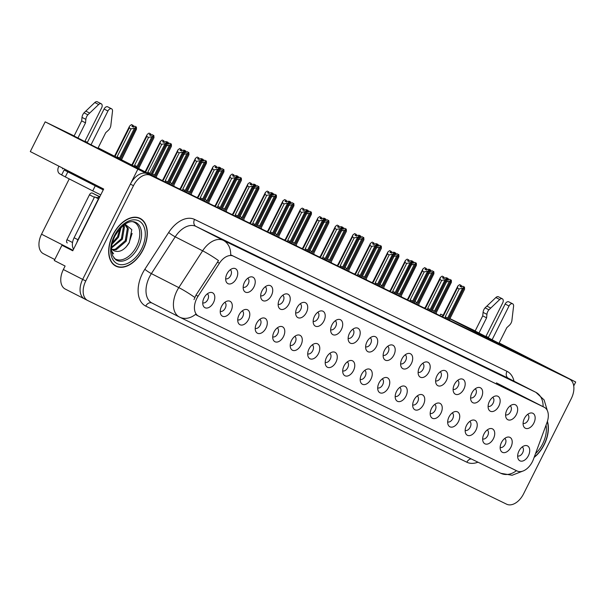 <?xml version="1.0" encoding="UTF-8"?>
<svg xmlns="http://www.w3.org/2000/svg" width="606" height="606" viewBox="0 0 606 606"><rect width="100%" height="100%" fill="white"/><g stroke="black" fill="none" stroke-linecap="round" stroke-linejoin="round"><path stroke-width="0.91" d="M295.652 312.734A5.022 3.159 117 0 0 300.667 309.598A5.022 3.159 117 0 0 300.212 303.795M306.424 312.484A8.37 5.265 117 0 0 302.735 302.508A8.37 5.265 117 0 0 296.948 307.878A8.37 5.265 117 0 0 296.084 315.537A8.37 5.265 117 0 0 306.424 312.484M523.092 423.314A5.022 3.159 117 0 0 528.106 420.17A5.022 3.159 117 0 0 527.652 414.375M533.863 423.064A8.37 5.265 117 0 0 530.174 413.087A8.37 5.265 117 0 0 524.395 418.458A8.37 5.265 117 0 0 523.523 426.116A8.37 5.265 117 0 0 533.863 423.064M482.664 438.888A5.022 3.159 117 0 0 487.678 435.744A5.022 3.159 117 0 0 487.224 429.949M493.435 438.638A8.37 5.265 117 0 0 489.746 428.662A8.37 5.265 117 0 0 483.959 434.032A8.37 5.265 117 0 0 483.096 441.691A8.37 5.265 117 0 0 493.435 438.638M313.15 321.241A5.022 3.159 117 0 0 318.165 318.097A5.022 3.159 117 0 0 317.711 312.302M323.922 320.991A8.37 5.265 117 0 0 320.233 311.014A8.37 5.265 117 0 0 314.446 316.385A8.37 5.265 117 0 0 313.582 324.043A8.37 5.265 117 0 0 323.922 320.991M430.177 413.375A5.022 3.159 117 0 0 435.191 410.232A5.022 3.159 117 0 0 434.737 404.437M440.948 413.125A8.37 5.265 117 0 0 437.259 403.142A8.37 5.265 117 0 0 431.472 408.52A8.37 5.265 117 0 0 430.608 416.17A8.37 5.265 117 0 0 440.948 413.125M418.117 372.281A5.022 3.159 117 0 0 423.139 369.137A5.022 3.159 117 0 0 422.685 363.342M428.897 372.031A8.37 5.265 117 0 0 425.2 362.047A8.37 5.265 117 0 0 419.42 367.425A8.37 5.265 117 0 0 418.549 375.076A8.37 5.265 117 0 0 428.897 372.031M325.202 362.335A5.022 3.159 117 0 0 330.217 359.191A5.022 3.159 117 0 0 329.762 353.396M335.974 362.085A8.37 5.265 117 0 0 332.285 352.101A8.37 5.265 117 0 0 326.498 357.479A8.37 5.265 117 0 0 325.634 365.138A8.37 5.265 117 0 0 335.974 362.085M470.604 397.794A5.022 3.159 117 0 0 475.619 394.657A5.022 3.159 117 0 0 475.172 388.855M481.376 397.544A8.37 5.265 117 0 0 477.687 387.567A8.37 5.265 117 0 0 471.907 392.938A8.37 5.265 117 0 0 471.036 400.596A8.37 5.265 117 0 0 481.376 397.544M377.69 387.855A5.022 3.159 117 0 0 382.704 384.712A5.022 3.159 117 0 0 382.25 378.917M388.461 387.605A8.37 5.265 117 0 0 384.772 377.621A8.37 5.265 117 0 0 378.985 383A8.37 5.265 117 0 0 378.121 390.65A8.37 5.265 117 0 0 388.461 387.605M435.616 380.788A5.022 3.159 117 0 0 440.63 377.644A5.022 3.159 117 0 0 440.176 371.849M446.387 380.538A8.37 5.265 117 0 0 442.698 370.554A8.37 5.265 117 0 0 436.911 375.932A8.37 5.265 117 0 0 436.047 383.583A8.37 5.265 117 0 0 446.387 380.538M342.701 370.842A5.022 3.159 117 0 0 347.715 367.698A5.022 3.159 117 0 0 347.261 361.903M353.472 370.592A8.37 5.265 117 0 0 349.783 360.608A8.37 5.265 117 0 0 343.996 365.986A8.37 5.265 117 0 0 343.132 373.644A8.37 5.265 117 0 0 353.472 370.592M488.103 406.3A5.022 3.159 117 0 0 493.117 403.164A5.022 3.159 117 0 0 492.663 397.362M498.874 406.05A8.37 5.265 117 0 0 495.185 396.074A8.37 5.265 117 0 0 489.398 401.445A8.37 5.265 117 0 0 488.534 409.103A8.37 5.265 117 0 0 498.874 406.05M395.188 396.362A5.022 3.159 117 0 0 400.202 393.218A5.022 3.159 117 0 0 399.748 387.423M405.959 396.112A8.37 5.265 117 0 0 402.263 386.128A8.37 5.265 117 0 0 396.483 391.506A8.37 5.265 117 0 0 395.612 399.157A8.37 5.265 117 0 0 405.959 396.112M243.165 287.221A5.022 3.159 117 0 0 248.18 284.078A5.022 3.159 117 0 0 247.725 278.283M253.937 286.971A8.37 5.265 117 0 0 250.248 276.987A8.37 5.265 117 0 0 244.468 282.366A8.37 5.265 117 0 0 243.597 290.016A8.37 5.265 117 0 0 253.937 286.971M330.641 329.747A5.022 3.159 117 0 0 335.656 326.604A5.022 3.159 117 0 0 335.209 320.809M341.413 329.497A8.37 5.265 117 0 0 337.724 319.521A8.37 5.265 117 0 0 331.944 324.892A8.37 5.265 117 0 0 331.073 332.55A8.37 5.265 117 0 0 341.413 329.497M220.228 311.302A5.022 3.159 117 0 0 225.243 308.159A5.022 3.159 117 0 0 224.796 302.364M231 311.052A8.37 5.265 117 0 0 227.311 301.068A8.37 5.265 117 0 0 221.531 306.447A8.37 5.265 117 0 0 220.66 314.097A8.37 5.265 117 0 0 231 311.052M383.128 355.267A5.022 3.159 117 0 0 388.143 352.124A5.022 3.159 117 0 0 387.688 346.329M393.9 355.018A8.37 5.265 117 0 0 390.211 345.034A8.37 5.265 117 0 0 384.431 350.412A8.37 5.265 117 0 0 383.56 358.063A8.37 5.265 117 0 0 393.9 355.018M255.224 328.316A5.022 3.159 117 0 0 260.239 325.172A5.022 3.159 117 0 0 259.785 319.377M265.996 328.066A8.37 5.265 117 0 0 262.3 318.082A8.37 5.265 117 0 0 256.52 323.452A8.37 5.265 117 0 0 255.649 331.111A8.37 5.265 117 0 0 265.996 328.066M307.704 353.828A5.022 3.159 117 0 0 312.726 350.685A5.022 3.159 117 0 0 312.272 344.89M318.483 353.578A8.37 5.265 117 0 0 314.787 343.602A8.37 5.265 117 0 0 309.007 348.973A8.37 5.265 117 0 0 308.136 356.631A8.37 5.265 117 0 0 318.483 353.578M400.627 363.774A5.022 3.159 117 0 0 405.641 360.631A5.022 3.159 117 0 0 405.187 354.836M411.398 363.524A8.37 5.265 117 0 0 407.709 353.54A8.37 5.265 117 0 0 401.922 358.919A8.37 5.265 117 0 0 401.058 366.569A8.37 5.265 117 0 0 411.398 363.524M272.715 336.815A5.022 3.159 117 0 0 277.73 333.679A5.022 3.159 117 0 0 277.275 327.876M283.487 336.565A8.37 5.265 117 0 0 279.798 326.589A8.37 5.265 117 0 0 274.018 331.959A8.37 5.265 117 0 0 273.147 339.618A8.37 5.265 117 0 0 283.487 336.565M453.114 389.294A5.022 3.159 117 0 0 458.128 386.151A5.022 3.159 117 0 0 457.674 380.356M463.885 389.044A8.37 5.265 117 0 0 460.196 379.061A8.37 5.265 117 0 0 454.409 384.431A8.37 5.265 117 0 0 453.546 392.09A8.37 5.265 117 0 0 463.885 389.044M360.191 379.348A5.022 3.159 117 0 0 365.206 376.205A5.022 3.159 117 0 0 364.759 370.41M370.963 379.098A8.37 5.265 117 0 0 367.274 369.115A8.37 5.265 117 0 0 361.494 374.493A8.37 5.265 117 0 0 360.623 382.144A8.37 5.265 117 0 0 370.963 379.098M348.139 338.254A5.022 3.159 117 0 0 353.154 335.11A5.022 3.159 117 0 0 352.7 329.316M358.911 338.004A8.37 5.265 117 0 0 355.222 328.02A8.37 5.265 117 0 0 349.435 333.398A8.37 5.265 117 0 0 348.571 341.057A8.37 5.265 117 0 0 358.911 338.004M500.155 447.395A5.022 3.159 117 0 0 505.169 444.251A5.022 3.159 117 0 0 504.722 438.456M510.926 447.145A8.37 5.265 117 0 0 507.237 437.168A8.37 5.265 117 0 0 501.457 442.539A8.37 5.265 117 0 0 500.586 450.197A8.37 5.265 117 0 0 510.926 447.145M290.213 345.322A5.022 3.159 117 0 0 295.228 342.185A5.022 3.159 117 0 0 294.774 336.383M300.985 345.072A8.37 5.265 117 0 0 297.296 335.095A8.37 5.265 117 0 0 291.509 340.466A8.37 5.265 117 0 0 290.645 348.124A8.37 5.265 117 0 0 300.985 345.072M225.674 278.715A5.022 3.159 117 0 0 230.689 275.571A5.022 3.159 117 0 0 230.235 269.776M236.446 278.465A8.37 5.265 117 0 0 232.749 268.481A8.37 5.265 117 0 0 226.97 273.859A8.37 5.265 117 0 0 226.099 281.51A8.37 5.265 117 0 0 236.446 278.465M278.154 304.227A5.022 3.159 117 0 0 283.176 301.091A5.022 3.159 117 0 0 282.722 295.296M288.933 303.985A8.37 5.265 117 0 0 285.237 294.001A8.37 5.265 117 0 0 279.457 299.372A8.37 5.265 117 0 0 278.586 307.03A8.37 5.265 117 0 0 288.933 303.985M202.737 302.795A5.022 3.159 117 0 0 207.752 299.652A5.022 3.159 117 0 0 207.297 293.857M213.509 302.545A8.37 5.265 117 0 0 209.82 292.562A8.37 5.265 117 0 0 204.033 297.94A8.37 5.265 117 0 0 203.169 305.591A8.37 5.265 117 0 0 213.509 302.545M517.653 455.901A5.022 3.159 117 0 0 522.667 452.758A5.022 3.159 117 0 0 522.213 446.963M528.424 455.651A8.37 5.265 117 0 0 524.735 445.668A8.37 5.265 117 0 0 518.948 451.046A8.37 5.265 117 0 0 518.085 458.704A8.37 5.265 117 0 0 528.424 455.651M365.638 346.761A5.022 3.159 117 0 0 370.652 343.617A5.022 3.159 117 0 0 370.198 337.822M376.409 346.511A8.37 5.265 117 0 0 372.713 336.527A8.37 5.265 117 0 0 366.933 341.905A8.37 5.265 117 0 0 366.062 349.556A8.37 5.265 117 0 0 376.409 346.511M237.726 319.809A5.022 3.159 117 0 0 242.741 316.665A5.022 3.159 117 0 0 242.286 310.87M248.498 319.559A8.37 5.265 117 0 0 244.809 309.575A8.37 5.265 117 0 0 239.022 314.953A8.37 5.265 117 0 0 238.158 322.604A8.37 5.265 117 0 0 248.498 319.559M505.601 414.807A5.022 3.159 117 0 0 510.616 411.663A5.022 3.159 117 0 0 510.161 405.868M516.373 414.557A8.37 5.265 117 0 0 512.676 404.581A8.37 5.265 117 0 0 506.896 409.951A8.37 5.265 117 0 0 506.025 417.61A8.37 5.265 117 0 0 516.373 414.557M412.678 404.869A5.022 3.159 117 0 0 417.693 401.725A5.022 3.159 117 0 0 417.239 395.93M423.45 404.619A8.37 5.265 117 0 0 419.761 394.635A8.37 5.265 117 0 0 413.981 400.013A8.37 5.265 117 0 0 413.11 407.664A8.37 5.265 117 0 0 423.45 404.619M260.663 295.728A5.022 3.159 117 0 0 265.678 292.584A5.022 3.159 117 0 0 265.223 286.789M271.435 295.478A8.37 5.265 117 0 0 267.746 285.494A8.37 5.265 117 0 0 261.959 290.872A8.37 5.265 117 0 0 261.095 298.523A8.37 5.265 117 0 0 271.435 295.478M465.166 430.381A5.022 3.159 117 0 0 470.18 427.245A5.022 3.159 117 0 0 469.726 421.443M475.937 430.131A8.37 5.265 117 0 0 472.248 420.155A8.37 5.265 117 0 0 466.461 425.526A8.37 5.265 117 0 0 465.597 433.184A8.37 5.265 117 0 0 475.937 430.131M447.667 421.874A5.022 3.159 117 0 0 452.69 418.738A5.022 3.159 117 0 0 452.235 412.944M458.447 421.625A8.37 5.265 117 0 0 454.75 411.648A8.37 5.265 117 0 0 448.97 417.019A8.37 5.265 117 0 0 448.099 424.677A8.37 5.265 117 0 0 458.447 421.625M532.394 461.681A15.067 9.476 117 0 0 533.439 459.272L547.029 422.465A15.067 9.476 117 0 0 544.309 407.3A15.067 9.476 117 0 0 544.203 407.247L233.416 256.149A15.067 9.476 117 0 0 219.448 263.201L198.064 296.22A15.067 9.476 117 0 0 198.442 316.059A15.067 9.476 117 0 0 198.548 316.112L517.123 470.998A15.067 9.476 117 0 0 532.394 461.681M488.33 337.625L485.929 336.413M475.142 331.02L547.218 368.168L166.355 182.997L98.005 148.106M146.084 173.293L137.873 169.15L82.666 279.389A16.741 10.537 117 0 0 84.529 298.909A16.741 10.537 117 0 0 84.643 298.963A16.741 10.537 117 0 1 84.529 298.909A16.741 10.537 117 0 1 82.666 279.389L130.381 184.11A16.741 10.537 117 0 1 147.349 173.755L566.224 377.409A16.741 10.537 117 0 1 566.345 377.462A16.741 10.537 117 0 1 566.458 377.523M573.73 385.939L575.7 382.015L499.071 343.102M137.873 169.15L45.185 121.844L30.3 151.576L103.671 189.027L72.75 250.778L61.933 245.263L72.856 250.566M84.416 298.849L65.334 289.107A16.741 10.537 117 0 1 65.221 289.054A16.741 10.537 117 0 1 63.357 269.534L65.107 266.042L54.29 260.527L61.933 245.263M486.012 336.239L488.406 337.459M499.155 342.943L575.7 382.015M74.076 136.024L146.144 173.172M87.256 142.63L84.863 141.418M443.092 315.355L440.698 314.135L443.115 315.309M449.94 318.627L475.195 330.906M98.134 147.841L164.741 181.838L517.933 353.556L449.849 318.801M45.185 121.844L74.129 135.911M84.976 141.183L87.393 142.357M43.405 253.717L54.79 259.527L43.526 253.77A16.741 10.537 -63 0 1 43.405 253.717A16.741 10.537 -63 0 1 41.541 234.204L69.236 178.906M439.941 315.635L440.698 314.135M534.128 457.416A26.778 16.854 117 0 0 544.218 444.63A26.778 16.854 117 0 0 547.415 421.322M143.152 249.634A26.778 16.854 117 0 0 140.168 218.41A26.778 16.854 117 0 0 112.83 234.893A26.778 16.854 117 0 0 115.814 266.117A26.778 16.854 117 0 0 143.152 249.634M139.107 218.19A26.778 16.854 117 0 0 138.554 217.751M194.003 299.591L195.958 295.145L218.508 260.588A19.528 2.454 -147.1 0 0 202.631 250.816A22.316 14.044 -63 0 1 223.334 240.37A19.528 15.173 -64.1 0 1 230.674 254.846L542.385 406.315M196.624 315.128L195.503 314.4A19.528 15.173 115.9 0 1 179.724 317.18A19.528 15.173 115.9 0 1 179.52 317.082A22.316 14.044 -63 0 1 179.368 316.999A22.316 14.044 -63 0 1 176.876 290.986A22.316 14.044 -63 0 1 178.808 287.615L202.631 250.816L175.217 236.817L151.386 273.617A22.316 14.044 117 0 0 149.462 276.987A22.316 14.044 117 0 0 151.947 303.008A22.316 14.044 117 0 0 152.098 303.083M85.757 280.972A16.741 10.537 117 0 0 87.62 300.485A16.741 10.537 117 0 0 87.734 300.538L506.616 504.192A16.741 10.537 117 0 0 523.584 493.837L571.299 398.559A16.741 10.537 117 0 0 569.428 379.045A16.741 10.537 117 0 0 569.314 378.985L150.439 175.331A16.741 10.537 117 0 0 133.471 185.694L85.757 280.972L63.357 269.534M114.337 265.201A26.778 16.854 117 0 0 115.019 265.398M164.044 142.478L163.764 140.834L162.544 141.706L164.09 142.501L165.309 141.622L166.855 142.41L165.143 143.637L161.749 144.319L159.976 143.417L145.993 171.331L144.826 172.021M150.765 174.702L166.855 142.41M149.493 174.058L165.143 143.637M147.902 173.24L147.773 172.233L161.749 144.319M164.021 140.956L162.219 140.039L160.507 141.274L159.976 143.417M152.235 174.437L152.182 175.429L152.235 174.437L167.165 144.622L167.044 142.501L150.886 174.77M147.773 172.233L150.212 173.46M145.993 171.331L145.508 171.066L160.507 141.274M162.219 140.039L163.764 140.834M145.508 171.066L144.857 171.687M152.295 174.467L167.165 144.622M165.309 141.622L166.923 142.44M121.511 159.772L136.479 129.169L136.433 127.086L120.291 159.151M133.434 127.025L133.343 125.51L131.54 124.594L133.078 125.381L131.858 126.26L133.403 127.048L134.623 126.169L136.236 126.987L134.456 128.192L131.063 128.873L129.29 127.964L115.314 155.878L114.314 156.098M134.623 126.169L136.168 126.957M120.162 159.083L136.236 126.987M121.548 158.992L121.526 159.779M121.617 159.014L136.479 129.169M115.314 155.878L114.14 156.568M129.29 127.964L129.434 126.449L114.829 155.621M131.54 124.594L129.828 125.821M134.456 128.192L119.526 158.007L117.087 156.787L131.063 128.873M117.2 157.575L117.087 156.787M119.526 158.007L118.965 158.469M181.542 150.977L181.262 149.334L180.035 150.212L181.58 151L182.807 150.129L184.353 150.917L182.641 152.144L179.247 152.826L177.467 151.917L163.491 179.838L162.287 180.588M168.12 183.482L184.353 150.917M166.726 182.8L167.703 181.959L182.641 152.144M165.408 182.164L165.264 180.739L179.247 152.826M181.52 149.462L179.717 148.546L178.005 149.78L177.467 151.917M169.725 182.944L169.65 184.224L169.725 182.944L184.656 153.129L184.542 151.008L168.248 183.542M165.264 180.739L167.703 181.959M163.491 179.838L163.006 179.573L178.005 149.78M179.717 148.546L181.262 149.334M163.006 179.573L162.06 180.467M169.794 182.967L184.656 153.129M182.807 150.129L184.413 150.947M199.033 159.484L198.753 157.84L197.533 158.719L199.079 159.507L200.298 158.628L201.843 159.423L200.131 160.651L196.738 161.332L194.965 160.423L180.989 188.345L179.762 189.14M185.618 191.988L201.843 159.423M184.224 191.307L185.201 190.466L200.131 160.651M182.906 190.67L182.762 189.246L196.738 161.332M199.01 157.969L197.208 157.052L195.496 158.287L194.965 160.423M187.224 191.451L187.14 192.731L187.224 191.451L202.154 161.635L202.04 159.514L185.747 192.049M182.762 189.246L185.201 190.466M180.989 188.345L180.505 188.08L195.496 158.287M197.208 157.052L198.753 157.84M180.505 188.08L179.512 189.019M202.101 159.545L200.488 158.727M187.284 191.473L202.154 161.635M200.298 158.628L201.912 159.454M202.04 159.514L200.495 158.727M216.607 167.991L216.251 166.347L215.032 167.226L216.577 168.013L217.796 167.135L219.342 167.923L217.63 169.157L214.236 169.839L212.464 168.93L198.48 196.844L197.253 197.647M203.116 200.495L219.342 167.923M201.715 199.813L202.699 198.973L217.63 169.157M200.404 199.177L200.253 197.753L214.236 169.839M216.509 166.476L214.706 165.559L212.994 166.794L212.464 168.93M204.714 199.957L204.639 201.237L204.714 199.957L219.652 170.142L219.531 168.021L203.237 200.556M200.253 197.753L202.699 198.973M198.48 196.844L197.995 196.586L212.994 166.794M214.706 165.559L216.251 166.347M197.995 196.586L197.003 197.526M204.783 199.98L219.652 170.142M217.796 167.135L219.41 167.96M139.047 167.498L138.971 168.688L139.047 167.498L153.977 137.676L153.856 135.562L137.615 167.991M150.932 135.532L150.833 134.017L149.031 133.1L150.576 133.888L149.356 134.767L150.902 135.555L152.121 134.676L153.735 135.494L151.954 136.698L148.561 137.38L146.788 136.471L132.805 164.385L132.32 164.12L131.525 164.885M152.121 134.676L153.666 135.464M137.494 167.93L153.735 135.494M139.107 167.521L153.977 137.676M132.805 164.385L131.57 164.84M146.788 136.471L146.932 134.956L132.32 164.12M149.031 133.1L147.319 134.327M151.954 136.698L137.024 166.514L134.585 165.294L148.561 137.38M134.721 166.514L134.585 165.294M137.024 166.514L136.161 167.248M156.424 177.588L156.537 176.005L171.468 146.182L171.354 144.061L154.947 176.838M167.135 143.417L168.392 144.061L169.619 143.183L171.225 144.001L169.453 145.205L166.059 145.879M169.619 143.183L171.165 143.97M154.818 176.77L171.225 144.001M156.537 176.005L156.424 177.558M156.606 176.028L171.468 146.182M168.423 144.039L168.332 142.516L166.529 141.607L168.074 142.395L167.127 143.077M166.529 141.607L166.014 141.971M169.453 145.205L154.515 175.02L152.515 174.02M154.515 175.02L153.363 176.028M173.892 186.284L174.036 184.504L188.966 154.689L188.852 152.568L172.346 185.534M184.633 151.924L185.891 152.568L187.11 151.689L188.724 152.507L186.943 153.704L183.55 154.386M187.11 151.689L188.655 152.477M172.218 185.474L188.724 152.507M174.036 184.504L173.922 186.065M174.096 184.535L188.966 154.689M185.921 152.545L185.83 151.023L184.019 150.114L185.565 150.902L184.618 151.583M184.019 150.114L183.512 150.477M186.943 153.704L172.013 183.527L170.013 182.527M169.718 184.254L169.718 183.626M172.013 183.527L170.665 184.716M191.39 194.791L191.526 193.011L206.464 163.196L206.411 161.105L189.837 194.041M202.124 160.431L203.389 161.075L204.608 160.196L206.222 161.014L204.442 162.211L201.048 162.893M204.608 160.196L206.154 160.984M189.708 193.981L206.222 161.014M191.526 193.011L191.42 194.564M191.594 193.041L206.464 163.196M203.419 161.052L203.321 159.529L201.518 158.62L203.063 159.408L202.116 160.082M201.518 158.62L201.003 158.984M204.442 162.211L189.511 192.034L187.512 191.034M187.216 192.761L187.209 192.132M189.511 192.034L188.163 193.223M488.133 338.012L505.154 304.023L509.017 305.992L491.996 339.981M474.998 331.308L482.732 315.862L486.595 317.832L478.861 333.277M485.739 336.784L502.7 302.924A3.56 2.242 -63 0 0 502.298 298.773A3.56 2.242 -63 0 0 499.73 299.5L488.928 309.81A5.583 3.515 117 0 0 486.936 314.362L486.595 317.832M482.732 315.862L483.073 312.393L486.936 314.362M488.928 309.81L485.073 307.833L495.867 297.531A3.56 2.242 117 0 1 498.443 296.796L502.298 298.773M485.073 307.833A5.583 3.515 117 0 0 483.073 312.393M490.716 308.06L486.853 306.091M498.874 343.488L506.805 327.664L509.388 325.278A5.583 3.515 117 0 0 511.843 320.945L513.577 306.235A3.56 2.242 -63 0 0 512.653 303.803L508.79 301.833A3.56 2.242 117 0 0 505.154 304.023M509.017 305.992A3.56 2.242 -63 0 1 512.653 303.803M71.773 173.558A5.583 4.333 115.9 0 1 71.834 173.437L72.099 172.907M87.067 143.016L104.081 109.027L107.944 111.004L90.93 144.986M75.962 174.876L75.689 175.407L81.871 178.565L64.145 169.983L103.247 189.883M103.558 189.261L75.689 175.407M76.818 242.65A11.158 7.022 -63 0 1 77.969 239.734L98.452 198.829A11.158 7.022 117 0 0 98.695 198.973M98.452 198.829L94.589 196.859L74.106 237.764A11.158 7.022 117 0 0 73.561 249.157M95.468 197.306A11.158 7.022 117 0 0 99.634 197.094M64.145 169.983L61.645 174.975L65.304 176.899L92.726 190.898L95.225 185.906M100.747 194.867L92.726 190.898M58.964 166.203L58.57 166.991A5.583 4.333 115.9 0 0 59.933 173.952L61.706 174.854M73.932 136.312L81.658 120.867L85.522 122.844L77.795 138.282M62.827 168.173L62.426 168.96M84.673 141.796L101.626 107.929A3.56 2.242 -63 0 0 101.232 103.777A3.56 2.242 -63 0 0 98.664 104.512L87.862 114.814A5.583 3.515 117 0 0 85.87 119.367L85.522 122.844M81.658 120.867L82.007 117.397L85.87 119.367M87.862 114.814L83.999 112.845L94.801 102.535A3.56 2.242 117 0 1 97.369 101.808L101.232 103.777M83.999 112.845A5.583 3.515 117 0 0 82.007 117.397M69.379 172.339L69.705 171.687M89.643 113.072L85.787 111.095M82.643 178.785L82.84 178.391M97.808 148.5L105.732 132.669L108.322 130.29A5.583 3.515 117 0 0 110.777 125.957L112.504 111.239A3.56 2.242 -63 0 0 111.58 108.807L107.716 106.838A3.56 2.242 117 0 0 104.081 109.027M107.944 111.004A3.56 2.242 -63 0 1 111.58 108.807M547.286 421.708A26.497 16.68 -63 0 1 544.059 444.554A26.497 16.68 -63 0 1 534.257 457.06M132.456 221.629A20.642 12.991 -63 0 1 136.585 246.369A20.642 12.991 -63 0 1 113.898 257.989M111.557 248.505A13.946 8.779 117 0 0 113.928 250.748A13.946 8.779 117 0 0 114.026 250.793C119.458 252.8 124.541 250.111 129.275 242.718L131.805 229.644L124.972 224.167M142.993 249.558A26.497 16.68 -63 0 1 115.943 265.867A26.497 16.68 -63 0 1 112.989 234.976A26.497 16.68 -63 0 1 140.039 218.66A26.497 16.68 -63 0 1 142.993 249.558M121.086 227.348L118.511 237.234L112.08 244.218M120.132 228.356L117.541 236.741L112.398 242.824M123.639 225.106L124.472 226.818L122.367 239.203L111.587 247.922M123.169 225.477L123.51 226.318L121.405 238.711L111.64 247.203M123.912 224.902L125.639 225.402L128.336 228.788L126.23 241.18L116.231 249.733L112.633 249.839M125.139 225.182L127.374 228.295L125.268 240.68L115.269 249.233L112.254 249.445M99.816 196.73L92.286 193.072A2.788 1.757 117 0 0 89.461 194.799L66.978 239.688A2.788 1.757 117 0 0 67.289 242.945A2.788 1.757 117 0 0 67.304 242.953L67.289 242.945M99.725 196.92A2.788 1.757 117 0 0 98.081 197.533M111.648 251.588L113.602 253.846L111.587 250.937M132.131 233.408L129.146 242.627L126.116 247.021M125.881 239.506L125.487 240.287M122.018 237.537L121.624 238.317M118.155 235.567L117.761 236.34M234.03 176.498L233.749 174.854L232.522 175.732L234.067 176.52L235.287 175.642L236.832 176.429L235.12 177.664L231.727 178.346L229.954 177.437L215.978 205.351L214.751 206.154M220.607 209.002L236.832 176.429M219.213 208.32L220.19 207.479L235.12 177.664M217.895 207.684L217.751 206.26L231.727 178.346M234.007 174.982L232.204 174.066L230.492 175.301L229.954 177.437M222.213 208.464L222.129 209.744L222.213 208.464L237.143 178.649L237.029 176.528L220.735 209.062M217.751 206.26L220.19 207.479M215.978 205.351L215.494 205.093L230.492 175.301M232.204 174.066L233.749 174.854M215.494 205.093L214.501 206.032M222.281 208.487L237.143 178.649M235.287 175.642L236.901 176.467M251.52 185.004L251.24 183.36L250.02 184.239L251.566 185.027L252.785 184.148L254.331 184.936L252.619 186.171L249.225 186.853L247.453 185.944L233.469 213.857L232.25 214.66M238.105 217.509L254.331 184.936M236.711 216.827L237.688 215.986L252.619 186.171M235.393 216.183L235.249 214.766L249.225 186.853M251.498 183.489L249.695 182.573L247.983 183.8L247.453 185.944M239.711 216.971L239.628 218.243L239.711 216.971L254.641 187.148L254.52 185.035L238.234 217.569M235.249 214.766L237.688 215.986M233.469 213.857L232.992 213.6L247.983 183.8M249.695 182.573L251.24 183.36M232.992 213.6L231.992 214.539M239.771 216.993L254.641 187.148M252.785 184.148L254.399 184.974M269.019 193.511L268.738 191.867L267.519 192.746L269.064 193.534L270.284 192.655L271.829 193.443L270.117 194.677L266.723 195.359L264.943 194.45L250.967 222.364L249.74 223.167M255.603 226.015L271.829 193.443M254.202 225.334L255.179 224.493L270.117 194.677M252.884 224.69L252.74 223.273L266.723 195.359M268.996 191.996L267.193 191.079L265.481 192.307L264.943 194.45M257.202 225.477L257.126 226.75L257.202 225.477L272.132 195.655L272.018 193.541L255.724 226.076M252.74 223.273L255.179 224.493M250.967 222.364L250.483 222.099L265.481 192.307M267.193 191.079L268.738 191.867M250.483 222.099L249.49 223.038M257.27 225.5L272.132 195.655M270.284 192.655L271.889 193.473M208.888 203.298L209.025 201.518L223.955 171.703L223.909 169.612L207.335 202.548M219.622 168.938L220.879 169.582L222.107 168.703L223.712 169.521L221.932 170.718L218.546 171.4M222.107 168.703L223.644 169.491M207.207 202.487L223.712 169.521M209.025 201.518L208.911 203.071M209.093 201.548L223.955 171.703M220.91 169.559L220.819 168.036L219.016 167.127L220.561 167.915L219.614 168.589M219.016 167.127L218.501 167.491M221.932 170.718L207.002 200.541L205.002 199.541M204.707 201.268L204.707 200.639M207.002 200.541L205.654 201.73M226.379 211.805L226.523 210.024L241.453 180.209L241.34 178.088L224.826 211.055M237.113 177.437L238.378 178.081L239.597 177.21L241.211 178.028L239.431 179.224L236.037 179.906M239.597 177.21L241.143 177.997M224.705 210.986L241.211 178.028M226.523 210.024L226.409 211.577M226.583 210.047L241.453 180.209M238.408 178.066L238.31 176.543L236.507 175.626L238.052 176.414L237.105 177.096M236.507 175.626L235.999 175.998M239.431 179.224L224.5 209.04L222.5 208.047M222.205 209.774L222.205 209.146M224.5 209.04L223.152 210.237M243.877 220.311L244.013 218.531L258.951 188.716L258.898 186.625L242.324 219.554M254.611 185.944L255.876 186.587L257.095 185.709L258.701 186.534L256.929 187.731L253.535 188.413M257.095 185.709L258.641 186.504M242.195 219.493L258.701 186.534M244.013 218.531L243.907 220.084M244.082 218.554L258.951 188.716M255.906 186.572L255.808 185.05L254.005 184.133L255.55 184.921L254.603 185.603M254.005 184.133L253.49 184.504M256.929 187.731L241.999 217.546L239.999 216.547M239.703 218.281L239.696 217.652M241.999 217.546L240.65 218.743M286.509 202.018L286.229 200.374L285.009 201.253L286.555 202.04L287.774 201.162L289.32 201.95L287.608 203.184L284.214 203.866L282.441 202.957L268.466 230.871L267.238 231.666M273.094 234.514L289.32 201.95M271.7 233.84L272.677 232.999L287.608 203.184M270.382 233.196L270.238 231.78L284.214 203.866M286.494 200.503L284.691 199.586L282.979 200.813L282.441 202.957M274.7 233.984L274.616 235.257L274.7 233.984L289.63 204.161L289.516 202.04L273.223 234.583M270.238 231.78L272.677 232.999M268.466 230.871L267.981 230.606L282.979 200.813M284.691 199.586L286.229 200.374M267.981 230.606L266.988 231.545M274.76 234.007L289.63 204.161M287.774 201.162L289.388 201.98M304.083 210.524L303.727 208.881L302.508 209.759L304.053 210.547L305.272 209.668L306.818 210.456L305.106 211.683L301.712 212.365L299.94 211.464L285.956 239.378L284.737 240.173M290.592 243.021L306.818 210.456M289.198 242.347L290.176 241.506L305.106 211.683M287.88 241.703L287.736 240.287L301.712 212.365M303.985 209.002L302.182 208.093L300.47 209.32L299.94 211.464M292.198 242.483L292.115 243.763L292.198 242.483L307.128 212.668L307.007 210.547L290.713 243.082M287.736 240.287L290.176 241.506M285.956 239.378L285.471 239.112L300.47 209.32M302.182 208.093L303.727 208.881M285.471 239.112L284.479 240.052M292.259 242.514L307.128 212.668M305.272 209.668L306.886 210.487M321.506 219.031L321.225 217.387L319.998 218.266L321.544 219.054L322.771 218.175L324.316 218.963L322.604 220.19L319.21 220.872L317.43 219.97L303.454 247.884L302.227 248.68M308.083 251.528L324.316 218.963M306.689 250.854L307.666 250.013L322.604 220.19M305.371 250.21L305.227 248.786L319.21 220.872M321.483 217.509L319.68 216.6L317.968 217.827L317.43 219.97M309.605 252.27L309.689 250.99L324.619 221.175L324.574 219.084L308.212 251.588M305.227 248.786L307.666 250.013M303.454 247.884L302.97 247.619L317.968 217.827M319.68 216.6L321.225 217.387M302.97 247.619L301.977 248.558M309.689 250.99L324.619 221.175M309.757 251.02L309.613 252.27M322.771 218.175L324.377 218.993M338.996 227.538L338.974 226.015L337.497 226.765L339.012 227.508M322.869 258.717L322.725 257.292L336.701 229.379L334.929 228.477L320.953 256.391L319.726 257.186M325.581 260.035L341.875 227.5L340.095 228.697L336.701 229.379M324.187 259.36L325.164 258.52L340.095 228.697M338.974 226.015L337.171 225.106L335.459 226.333L334.929 228.477M327.187 259.497L327.104 260.777L327.187 259.497L342.117 229.682L342.004 227.561L325.71 260.095M322.725 257.292L325.164 258.52M320.953 256.391L320.468 256.126L335.459 226.333M339.042 227.561L340.261 226.682L341.807 227.47M337.171 225.106L338.716 225.894M320.468 256.126L319.476 257.065M327.248 259.527L342.117 229.682M340.261 226.682L341.875 227.5M356.495 236.045L356.214 234.401L354.995 235.272L356.54 236.06L357.76 235.189L359.305 235.976L357.593 237.204L354.199 237.885L352.427 236.984L338.443 264.898L337.216 265.693M343.079 268.541L359.305 235.976M341.678 267.86L342.663 267.019L357.593 237.204M340.367 267.223L340.216 265.799L354.199 237.885M356.472 234.522L354.669 233.605L352.957 234.84L352.427 236.984M344.678 268.003L344.602 269.284L344.678 268.003L359.616 238.188L359.494 236.067L343.201 268.602M340.216 265.799L342.663 267.019M338.443 264.898L337.959 264.633L352.957 234.84M354.669 233.605L356.214 234.401M337.959 264.633L336.966 265.572M344.746 268.026L359.616 238.188M357.76 235.189L359.373 236.007M261.375 228.818L261.512 227.038L276.442 197.223L276.397 195.132L259.822 228.061M272.109 194.45L273.367 195.094L274.586 194.215L276.2 195.041L274.42 196.238L271.026 196.92M274.586 194.215L276.131 195.003M259.694 228L276.2 195.041M261.512 227.038L261.398 228.591M261.58 227.061L276.442 197.223M273.397 195.071L273.306 193.556L271.503 192.64L273.041 193.428L272.102 194.109M271.503 192.64L270.988 193.011M274.42 196.238L259.489 226.053L257.489 225.053M257.194 226.788L257.194 226.159M259.489 226.053L258.141 227.25M278.866 237.325L279.01 235.545L293.94 205.729L293.887 203.639L277.313 236.567M289.6 202.957L290.865 203.601L292.084 202.722L293.698 203.548L291.918 204.745L288.524 205.426M292.084 202.722L293.63 203.51M277.192 236.507L293.698 203.548M279.01 235.545L278.896 237.097M279.071 235.567L293.94 205.729M290.895 203.578L290.797 202.063L288.994 201.147L290.539 201.934L289.592 202.616M288.994 201.147L288.486 201.518M291.918 204.745L276.987 234.56L274.988 233.56M274.692 235.295L274.685 234.666M276.987 234.56L275.639 235.757M296.364 245.831L296.501 244.051L311.431 214.229L311.386 212.145L294.811 245.074M307.098 211.464L308.356 212.108L309.583 211.229L311.189 212.055L309.416 213.251L306.022 213.933M309.583 211.229L311.128 212.017M294.683 245.013L311.189 212.055M296.501 244.051L296.387 245.604M296.569 244.074L311.431 214.229M308.386 212.085L308.295 210.57L306.492 209.653L308.037 210.441L307.09 211.123M306.492 209.653L305.977 210.024M309.416 213.251L294.478 243.067L292.478 242.067M292.183 243.801L292.183 243.173M294.478 243.067L293.13 244.263M313.855 254.338L313.999 252.558L328.929 222.735L328.816 220.622L312.31 253.581M324.596 219.97L325.854 220.614L327.073 219.736L328.687 220.554L326.907 221.758L323.513 222.44M327.073 219.736L328.619 220.523M312.181 253.52L328.687 220.554M313.999 252.558L313.885 254.111M314.06 252.581L328.929 222.735M325.884 220.592L325.793 219.077L323.983 218.16L325.528 218.948L324.581 219.63M323.983 218.16L323.475 218.531M326.907 221.758L311.976 251.573L309.977 250.573M309.681 252.308L309.681 251.679M311.976 251.573L310.628 252.763M331.353 262.845L331.497 261.065L346.427 231.242L346.306 229.121L329.8 262.087M342.087 228.477L343.352 229.121L344.572 228.242L346.185 229.06L344.405 230.265L341.011 230.947M344.572 228.242L346.117 229.03M329.679 262.027L346.185 229.06M331.497 261.065L331.384 262.618M331.558 261.088L346.427 231.242M343.382 229.098L343.284 227.583L341.481 226.667L343.026 227.455L342.079 228.136M341.481 226.667L340.966 227.03M344.405 230.265L329.475 260.08L327.475 259.08M327.179 260.815L327.172 260.186M329.475 260.08L328.126 261.269M373.993 244.544L373.713 242.9L372.485 243.779L374.031 244.566L375.25 243.695L376.796 244.483L375.084 245.71L371.69 246.392L369.918 245.483L355.942 273.404L354.715 274.2M360.57 277.048L376.796 244.483M359.176 276.366L360.153 275.525L375.084 245.71M357.858 275.73L357.714 274.306L371.69 246.392M373.97 243.029L372.167 242.112L370.455 243.347L369.918 245.483M362.176 276.51L362.093 277.79L362.176 276.51L377.106 246.695L376.993 244.574L360.699 277.109M357.714 274.306L360.153 275.525M355.942 273.404L355.457 273.139L370.455 243.347M372.167 242.112L373.713 242.9M355.457 273.139L354.465 274.079M362.244 276.533L377.106 246.695M375.25 243.695L376.864 244.513M391.484 253.05L391.203 251.407L389.984 252.285L391.529 253.073L392.749 252.194L394.294 252.982L392.582 254.217L389.188 254.899L387.416 253.99L373.432 281.911L372.213 282.707M378.068 285.555L394.294 252.982M376.674 284.873L377.652 284.032L392.582 254.217M375.356 284.237L375.212 282.813L389.188 254.899M391.461 251.535L389.658 250.619L387.946 251.854L387.416 253.99M379.674 285.017L379.591 286.297L379.674 285.017L394.604 255.202L394.483 253.081L378.197 285.615M375.212 282.813L377.652 284.032M373.432 281.911L372.955 281.646L387.946 251.854M389.658 250.619L391.203 251.407M372.955 281.646L371.955 282.585M379.735 285.04L394.604 255.202M392.749 252.194L394.362 253.02M408.982 261.557L408.702 259.913L407.482 260.792L409.027 261.58L410.247 260.701L411.792 261.489L410.08 262.724L406.687 263.405L404.906 262.496L390.931 290.41L389.703 291.213M395.567 294.061L411.792 261.489M394.165 293.38L395.15 292.539L410.08 262.724M392.847 292.743L392.703 291.319L406.687 263.405M408.959 260.042L407.156 259.126L405.444 260.36L404.906 262.496M397.082 294.796L397.165 293.524L412.095 263.708L412.05 261.618L395.688 294.122M392.703 291.319L395.15 292.539M390.931 290.41L390.446 290.153L405.444 260.36M407.156 259.126L408.702 259.913M390.446 290.153L389.453 291.092M397.165 293.524L412.095 263.708M397.233 293.546L397.089 294.804M410.247 260.701L411.853 261.527M426.548 270.064L426.192 268.42L424.973 269.299L426.518 270.087L427.738 269.208L429.283 269.996L427.571 271.23L424.177 271.912L422.405 271.003L408.429 298.917L407.202 299.72M413.057 302.568L429.283 269.996M411.663 301.886L412.641 301.046L427.571 271.23M410.345 301.25L410.201 299.826L424.177 271.912M426.457 268.549L424.654 267.632L422.943 268.859L422.405 271.003M414.663 302.03L414.58 303.303L414.663 302.03L429.593 272.208L429.48 270.094L413.186 302.629M410.201 299.826L412.641 301.046M408.429 298.917L407.944 298.66L422.943 268.859M424.654 267.632L426.192 268.42M407.944 298.66L406.952 299.599M414.724 302.053L429.593 272.208M427.738 269.208L429.351 270.034M443.971 278.571L443.69 276.927L442.471 277.806L444.016 278.593L445.236 277.715L446.781 278.502L445.069 279.737L441.676 280.419L439.903 279.51L425.92 307.424L424.7 308.227M430.555 311.075L446.781 278.502M429.162 310.393L430.139 309.552L445.069 279.737M427.844 309.749L427.7 308.333L441.676 280.419M443.948 277.056L442.145 276.139L440.433 277.366L439.903 279.51M432.161 310.537L432.078 311.81L432.161 310.537L447.092 280.714L446.97 278.601L430.684 311.136M427.7 308.333L430.139 309.552M425.92 307.424L425.435 307.159L440.433 277.366M442.145 276.139L443.69 276.927M425.435 307.159L424.442 308.098M432.222 310.56L447.092 280.714M445.236 277.715L446.849 278.533M461.469 287.077L461.189 285.434L459.969 286.312L461.507 287.1L462.734 286.221L464.279 287.009L462.567 288.244L459.174 288.926L457.394 288.017L443.418 315.931L442.191 316.733M448.046 319.574L464.279 287.009M446.652 318.9L447.629 318.059L462.567 288.244M445.334 318.256L445.19 316.84L459.174 288.926M461.446 285.562L459.643 284.646L457.931 285.873L457.394 288.017M449.652 319.044L449.576 320.316L449.652 319.044L464.582 289.221L464.469 287.1L448.175 319.642M445.19 316.84L447.629 318.059M443.418 315.931L442.933 315.665L457.931 285.873M459.643 284.646L461.189 285.434M442.933 315.665L441.941 316.605M464.537 287.138L462.923 286.32M449.72 319.067L464.582 289.221M462.734 286.221L464.34 287.039M464.469 287.1L462.923 286.312M348.851 271.352L348.988 269.572L363.918 239.749L363.805 237.628L347.299 270.594M359.585 236.984L360.843 237.628L362.07 236.749L363.676 237.567L361.896 238.764L358.51 239.446M362.07 236.749L363.608 237.537M347.17 270.534L363.676 237.567M348.988 269.572L348.874 271.124M349.056 269.594L363.918 239.749M360.873 237.605L360.782 236.082L358.979 235.173L360.525 235.961L359.578 236.643M358.979 235.173L358.464 235.537M361.896 238.764L346.965 268.587L344.965 267.587M344.67 269.314L344.67 268.685M346.965 268.587L345.617 269.776M366.342 279.851L366.486 278.071L381.416 248.255L381.303 246.134L364.789 279.101M377.076 245.491L378.341 246.134L379.561 245.256L381.174 246.074L379.394 247.271L376 247.952M379.561 245.256L381.106 246.044M364.668 279.04L381.174 246.074M366.486 278.071L366.372 279.624M366.547 278.101L381.416 248.255M378.371 246.112L378.273 244.589L376.47 243.68L378.015 244.468L377.068 245.15M376.47 243.68L375.962 244.044M379.394 247.271L364.464 277.094L362.464 276.094M362.168 277.821L362.168 277.192M364.464 277.094L363.115 278.283M383.84 288.358L383.977 286.577L398.915 256.762L398.862 254.671L382.288 287.608M394.574 253.997L395.839 254.641L397.059 253.762L398.665 254.581L396.892 255.777L393.499 256.459M397.059 253.762L398.604 254.55M382.159 287.547L398.665 254.581M383.977 286.577L383.871 288.13M384.045 286.608L398.915 256.762M395.87 254.618L395.771 253.096L393.968 252.187L395.513 252.975L394.567 253.649M393.968 252.187L393.453 252.55M396.892 255.777L381.962 285.6L379.962 284.6M379.667 286.327L379.659 285.699M381.962 285.6L380.613 286.789M401.339 296.864L401.475 295.084L416.405 265.269L416.36 263.178L399.786 296.114M412.072 262.496L413.33 263.148L414.549 262.269L416.163 263.087L414.383 264.284L410.989 264.966M414.549 262.269L416.095 263.057M399.657 296.054L416.163 263.087M401.475 295.084L401.361 296.637M401.543 295.114L416.405 265.269M413.36 263.125L413.269 261.603L411.466 260.686L413.012 261.481L412.065 262.156M411.466 260.686L410.951 261.057M414.383 264.284L399.452 294.107L397.453 293.107M397.157 294.834L397.157 294.205M399.452 294.107L398.104 295.296M418.829 305.371L418.973 303.591L433.904 273.776L433.851 271.685L417.276 304.621M429.563 271.003L430.828 271.647L432.048 270.776L433.661 271.594L431.881 272.791L428.487 273.473M432.048 270.776L433.593 271.564M417.155 304.553L433.661 271.594M418.973 303.591L418.86 305.144M419.034 303.614L433.904 273.776M430.858 271.632L430.76 270.109L428.957 269.193L430.502 269.981L429.556 270.662M428.957 269.193L428.45 269.564M431.881 272.791L416.951 302.606L414.951 301.614M414.655 303.341L414.648 302.712M416.951 302.606L415.602 303.803M436.328 313.878L436.464 312.098L451.394 282.282L451.349 280.192L434.775 313.12M447.061 279.51L448.319 280.154L449.546 279.275L451.152 280.101L449.379 281.298L445.986 281.979M449.546 279.275L451.091 280.07M434.646 313.06L451.152 280.101M436.464 312.098L436.35 313.65M436.532 312.12L451.394 282.282M448.349 280.131L448.258 278.616L446.455 277.7L448.001 278.487L447.054 279.169M446.455 277.7L445.94 278.071M449.379 281.298L434.441 311.113L432.442 310.113M432.146 311.848L432.146 311.219M434.441 311.113L433.093 312.31M41.541 234.204L73.008 250.263M219.448 263.201L217.342 262.125M233.416 256.149L231.492 255.171M198.064 296.22L195.958 295.145M198.336 316.006L196.412 315.022M544.203 407.247L542.279 406.27M477.975 462.189A27.899 17.559 -63 0 1 466.847 462.219L145.743 306.098A5.583 4.333 115.9 0 1 152.008 303.038M145.743 306.098A27.899 17.559 -63 0 1 142.44 273.48A27.899 17.559 -63 0 1 144.849 269.269L168.68 232.469A27.899 17.559 -63 0 1 194.549 219.417L506.964 371.311A27.899 17.559 -63 0 1 514.009 381.166M547.286 410.489L544.127 399.945L535.909 392.347A22.316 14.044 -63 0 0 535.749 392.271L508.336 378.273L195.912 226.379L223.334 240.37L535.749 392.271A19.528 15.173 115.9 0 1 543.097 406.687M194.768 297.448A19.528 2.454 -147.1 0 0 178.808 287.615L151.386 273.617A5.583 0.697 32.9 0 1 144.849 269.269M500.624 473.195A19.528 15.173 -64.1 0 0 500.829 473.301A19.528 15.173 -64.1 0 0 516.426 470.665M87.506 300.425L84.643 298.963M569.314 378.985L566.224 377.409M150.439 175.331L147.349 173.755M133.471 185.694L130.381 184.11M194.549 219.417A5.583 4.333 115.9 0 0 195.912 226.379A22.316 14.044 117 0 0 175.217 236.817A5.583 0.697 32.9 0 1 168.68 232.469M508.639 378.432A22.316 14.044 117 0 0 508.487 378.349A22.316 14.044 117 0 0 508.336 378.273A5.583 4.333 115.9 0 1 506.964 371.311M466.847 462.219A5.583 4.333 115.9 0 1 471.127 458.856M499.73 299.5L495.867 297.531M77.969 239.734L74.106 237.764M65.304 176.899L67.804 171.915M98.664 104.512L94.801 102.535M546.036 425.154A23.99 15.097 -63 0 1 542.643 443.865A23.99 15.097 -63 0 1 535.522 453.636M134.888 222.046A21.218 13.355 -63 0 1 138.266 247.218A21.218 13.355 -63 0 1 115.67 259.716L112.633 255.709L111.625 251.338C111.209 246.551 112.33 241.415 114.973 235.931C122.056 224.72 128.699 220.092 134.888 222.046M141.569 248.869A23.99 15.097 -63 0 1 117.253 263.716A23.99 15.097 -63 0 1 114.413 235.666A23.99 15.097 -63 0 1 138.736 220.819A23.99 15.097 -63 0 1 141.569 248.869M66.978 239.688L72.538 242.529M89.461 194.799L94.369 197.298M92.286 193.072L99.74 196.874M65.221 289.054L87.62 300.485M198.442 316.059L196.511 315.075M544.309 407.3L496.42 382.856M151.947 303.008L179.724 317.18L500.829 473.301L512.108 475.263L522.569 471.188M569.428 379.045L566.345 377.462M535.909 392.347L508.487 378.349M115.943 265.867L113.784 264.769M140.039 218.66L137.88 217.562"/></g></svg>

